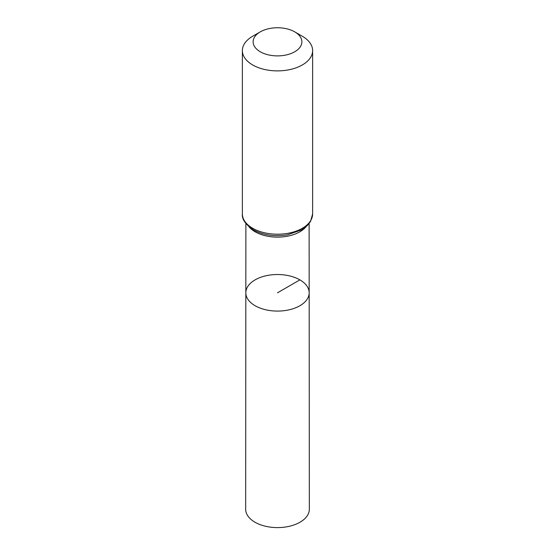 <?xml version="1.0" encoding="UTF-8"?>
<svg xmlns="http://www.w3.org/2000/svg" width="555" height="555" viewBox="0 0 555 555"><rect width="100%" height="100%" fill="white"/><g stroke="black" fill="none" stroke-linecap="round" stroke-linejoin="round"><path stroke-width="0.83" d="M309.17 292.79A31.67 18.287 180 0 1 277.5 311.084A31.67 18.287 180 0 1 245.83 292.79A31.67 18.287 0 0 0 255.106 305.729A31.67 18.287 0 0 0 289.627 309.69A31.67 18.287 0 0 0 309.17 292.79A31.67 18.287 0 0 0 277.5 274.517A31.67 18.287 0 0 0 245.83 292.79L245.664 509.212A31.836 18.377 0 0 0 254.988 522.22A31.836 18.377 0 0 0 289.689 526.202A31.836 18.377 0 0 0 309.336 509.212L309.121 223.554M302.343 36.262L294.733 31.871A24.371 14.069 180 0 1 294.733 51.768A24.371 14.069 180 0 1 260.267 51.768A24.371 14.069 180 0 1 260.267 31.871A24.371 14.069 180 0 1 294.733 31.871L302.343 36.262A35.132 20.285 180 0 1 312.631 50.602A35.132 20.285 180 0 1 277.5 70.887A35.132 20.285 180 0 1 242.369 50.602A35.132 20.285 180 0 1 252.657 36.262L260.267 31.871M299.894 279.873L277.5 292.804M249.008 226.801A31.614 18.253 0 0 0 255.147 231.796A31.614 18.253 0 0 0 305.992 226.801M252.657 228.265A35.132 20.285 0 0 0 290.945 232.663A35.132 20.285 0 0 0 312.631 213.925L310.522 221.473L307.165 225.732L301.649 229.853L287.622 234.793C274.78 236.86 263.368 235.223 253.385 229.874C245.428 224.393 241.758 219.072 242.369 213.925A35.132 20.285 0 0 0 252.657 228.265M245.879 223.554L245.83 292.79M242.369 50.602L242.369 213.925M312.631 50.602L312.631 213.925"/></g></svg>
